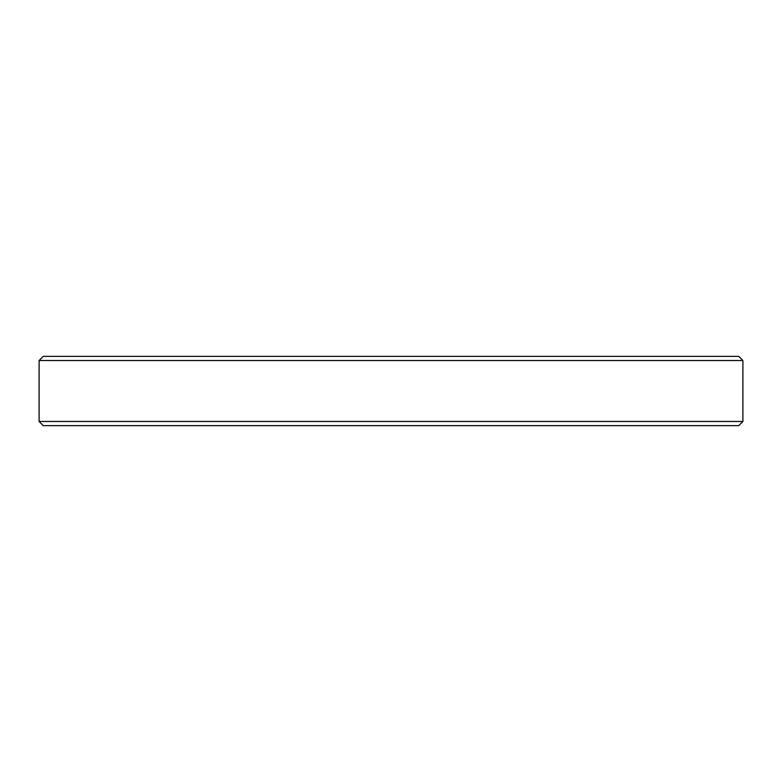 <?xml version="1.0" encoding="UTF-8"?>
<svg xmlns="http://www.w3.org/2000/svg" width="782" height="782" viewBox="0 0 782 782"><rect width="100%" height="100%" fill="white"/><g stroke="black" fill="none" stroke-linecap="round" stroke-linejoin="round"><path stroke-width="1.17" d="M39.1 360.522L43.254 356.367L738.746 356.367L742.9 360.522L39.1 360.522L39.1 421.478L742.9 421.478L738.746 425.633L43.254 425.633L39.1 421.478M742.9 360.522L742.9 421.478"/></g></svg>
